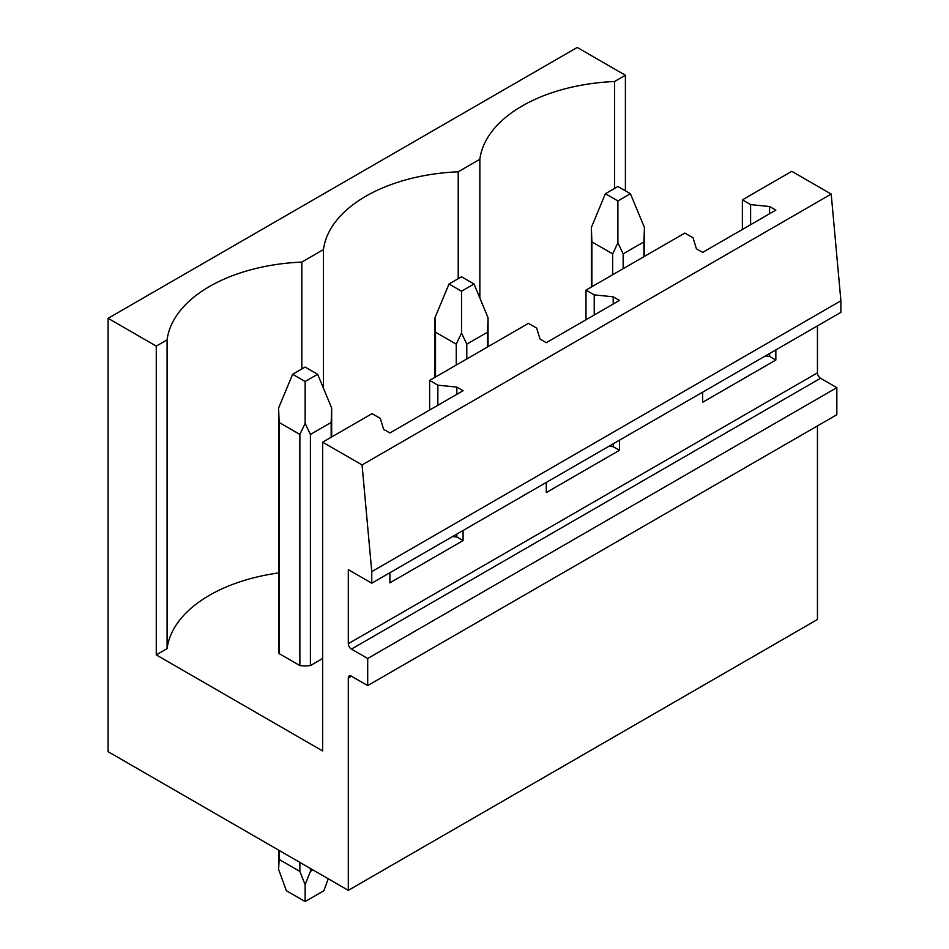 <?xml version="1.0" encoding="UTF-8"?>
<svg xmlns="http://www.w3.org/2000/svg" width="949" height="949" viewBox="0 0 949 949"><rect width="100%" height="100%" fill="white"/><g stroke="black" fill="none" stroke-linecap="round" stroke-linejoin="round"><path stroke-width="1.42" d="M348.307 678.001L351.427 676.198A4.425 2.55 60 0 0 349.22 675.973A4.425 2.55 60 0 0 348.307 678.001L348.307 890.352L108.103 751.679L108.103 318.306L577.241 47.45L625.403 75.256L614.584 81.507A145.956 84.271 0 0 0 479.85 159.302L458.213 171.793A145.956 84.271 0 0 0 323.467 249.575L301.829 262.078A145.956 84.271 0 0 0 167.083 339.861L156.265 346.112L108.103 318.306M351.427 676.198L367.69 685.581L836.828 414.725L836.828 387.643L367.69 658.499L351.427 649.104A4.425 2.55 60 0 1 348.307 643.695L348.307 569.661L371.759 583.196L840.897 312.351L840.897 300.786L831.205 194.071L362.067 464.927L322.66 442.175L322.66 750.956L156.265 654.893L156.265 346.112M831.205 194.071L791.798 171.318L742.379 199.848L750.6 204.604L769.592 206.526L775.843 210.144L702.651 252.398L696.4 248.78L693.055 237.819L684.834 233.074L585.996 290.133L594.228 294.878L613.208 296.812L619.46 300.43L546.28 342.684L540.028 339.066L536.671 328.105L528.451 323.36L429.624 380.419L437.845 385.164L456.825 387.097L463.088 390.715L389.897 432.969L383.645 429.351L380.3 418.39L372.067 413.645L322.66 442.175M371.759 583.196L371.759 571.642L362.067 464.927M840.897 300.786L371.759 571.642M619.46 440.194L619.46 450.301L546.28 492.555L546.28 482.448M463.088 530.479L463.088 540.586L389.897 582.84L389.897 572.721M836.828 387.643L820.565 378.26A4.425 2.55 60 0 1 817.445 372.838L817.445 325.887M775.843 349.908L775.843 360.015L702.651 402.269L702.651 392.162M367.69 685.581L367.69 658.499M817.445 425.923L817.445 619.495L348.307 890.352M625.403 75.256L625.403 190.82M278.603 572.947A145.956 84.271 0 0 0 167.083 648.641L156.265 654.893M322.66 658.499L310.406 665.569A26.536 15.326 0 0 1 299.872 665.569L279.136 653.6A26.536 15.326 0 0 1 278.603 650.551L278.603 408.023L279.136 422.459L299.872 434.44L299.872 665.569M614.584 81.507L614.584 188.4M479.85 297.986L479.85 159.302M742.379 199.848L742.379 229.468M429.624 380.419L429.624 410.027M585.996 290.133L585.996 319.754M458.213 171.793L458.213 278.686M750.6 204.604L750.6 224.711M769.592 206.526L769.592 213.75M769.592 353.514L769.592 356.409L775.843 360.015M765.333 355.97L769.592 356.409M323.467 388.271L323.467 249.575M301.829 262.078L301.829 368.971M594.228 294.878L594.228 314.997M613.208 296.812L613.208 304.036M613.208 443.8L613.208 446.694L619.46 450.301M608.95 446.255L613.208 446.694M167.083 648.641L167.083 339.861M437.845 385.164L437.845 405.282M456.825 387.097L456.825 394.321M456.825 534.085L456.825 536.98L463.088 540.586M452.578 536.541L456.825 536.98M630.409 193.715L617.894 186.49L605.391 193.715L617.894 200.939L630.409 193.715L644.442 227.463L644.442 256.396M644.442 227.463L643.908 241.888L623.161 253.869L617.894 242.778L612.639 253.869L612.639 274.759M617.894 200.939L617.894 242.778M605.391 193.715L591.357 227.463L591.891 241.888L612.639 253.869M643.908 241.888L643.908 256.704M623.161 253.869L623.161 268.674M591.891 241.888L591.891 286.728M474.026 284L461.522 276.776L449.007 284L461.522 291.224L474.026 284L488.059 317.737L488.059 346.682M488.059 317.737L487.537 332.174L466.789 344.155L461.522 333.063L456.255 344.155L456.255 365.045M461.522 291.224L461.522 333.063M449.007 284L434.986 317.737L435.508 332.174L456.255 344.155M487.537 332.174L487.537 346.99M466.789 344.155L466.789 358.959M435.508 332.174L435.508 377.014M317.654 374.286L305.139 367.061L292.636 374.286L305.139 381.498L317.654 374.286L331.676 408.023L331.676 436.967M331.676 408.023L331.154 422.459L310.406 434.44L305.139 423.349L299.872 434.44M305.139 381.498L305.139 423.349M292.636 374.286L278.603 408.023M331.154 422.459L331.154 437.264M310.406 434.44L310.406 665.569M310.406 868.477L310.406 871.419L312.956 869.948M278.603 850.114L278.603 869.403L286.373 890.72L305.139 901.55L323.906 890.72L328.259 878.786M310.406 871.419L305.139 884.717L299.872 871.419L299.872 862.392M305.139 901.55L305.139 884.717M279.136 422.459L279.136 653.6M279.136 850.423L279.136 859.45L299.872 871.419M278.603 869.403L279.136 859.45M817.445 372.838L348.307 643.695M351.427 649.104L820.565 378.26M591.357 227.463L591.357 287.037M434.986 317.737L434.986 377.322"/></g></svg>
